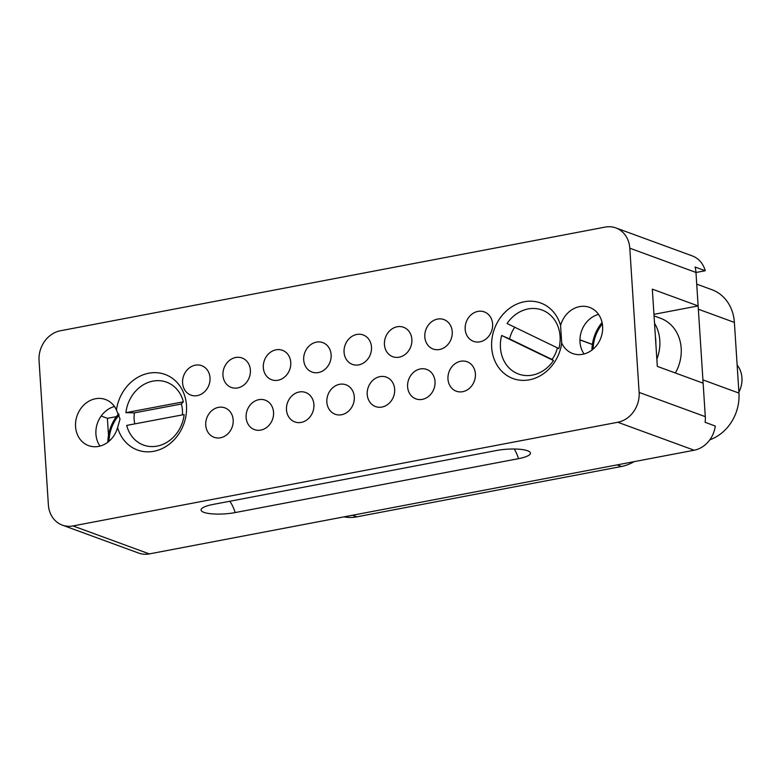 <?xml version="1.0" encoding="UTF-8"?>
<svg xmlns="http://www.w3.org/2000/svg" width="781" height="781" viewBox="0 0 781 781"><rect width="100%" height="100%" fill="white"/><g stroke="black" fill="none" stroke-linecap="round" stroke-linejoin="round"><path stroke-width="1.17" d="M518.516 458.662L235.179 512.57A23.069 5.399 -3.7 0 1 211.192 513.781A23.069 5.399 -3.7 0 1 201.234 509.251A23.069 5.399 -3.7 0 1 212.998 504.448L496.335 450.53A23.069 5.399 -3.7 0 1 530.182 452.384A23.069 5.399 -3.7 0 1 518.516 458.662A26.251 11.959 79.2 0 0 514.269 449.016M694.163 450.227L617.81 422.257L72.984 525.935L149.337 553.905L694.163 450.227A26.251 22.551 -69.9 0 0 715.279 426.035L705.106 422.306A26.251 22.551 -69.9 0 0 705.292 416.654L703.134 383.168L657.319 366.387L652.32 289.146L698.136 305.927L695.969 272.442L629.798 248.202L639.122 392.413L705.292 416.654M617.81 422.257A26.251 22.551 -69.9 0 0 639.122 392.413M116.457 410.005A40.231 34.559 110.1 0 1 152.773 372.713A40.231 34.559 110.1 0 1 186.493 405.554A40.231 34.559 110.1 0 1 157.791 450.276A40.231 34.559 110.1 0 1 117.589 427.539A24.562 21.097 110.1 0 1 88.595 445.639A24.562 21.097 110.1 0 1 75.562 426.66A24.562 21.097 110.1 0 1 105.494 399.511A24.562 21.097 110.1 0 1 116.457 410.005L120.049 419.046L117.589 427.539M561.715 343.025A40.231 34.559 110.1 0 1 525.398 380.318A40.231 34.559 110.1 0 1 491.679 347.477A40.231 34.559 110.1 0 1 520.38 302.755A40.231 34.559 110.1 0 1 560.582 325.492A24.562 21.097 110.1 0 1 589.577 307.392A24.562 21.097 110.1 0 1 602.61 326.37A24.562 21.097 110.1 0 1 572.678 353.52A24.562 21.097 110.1 0 1 561.715 343.025L560.582 325.492M210.011 377.789A15.679 13.472 110.1 0 1 190.906 395.118A15.679 13.472 110.1 0 1 182.588 383.002A15.679 13.472 110.1 0 1 201.693 365.674A15.679 13.472 110.1 0 1 210.011 377.789M250.389 370.106A15.679 13.472 110.1 0 1 231.274 387.435A15.679 13.472 110.1 0 1 222.956 375.319A15.679 13.472 110.1 0 1 242.061 357.991A15.679 13.472 110.1 0 1 250.389 370.106M313.913 404.597A15.679 13.472 110.1 0 1 294.808 421.925A15.679 13.472 110.1 0 1 286.49 409.81A15.679 13.472 110.1 0 1 305.596 392.482A15.679 13.472 110.1 0 1 313.913 404.597M290.757 362.423A15.679 13.472 110.1 0 1 271.651 379.751A15.679 13.472 110.1 0 1 263.324 367.636A15.679 13.472 110.1 0 1 282.439 350.308A15.679 13.472 110.1 0 1 290.757 362.423M394.659 389.231A15.679 13.472 110.1 0 1 375.554 406.569A15.679 13.472 110.1 0 1 367.226 394.454A15.679 13.472 110.1 0 1 386.341 377.116A15.679 13.472 110.1 0 1 394.659 389.231M475.395 373.865A15.679 13.472 110.1 0 1 456.289 391.203A15.679 13.472 110.1 0 1 447.972 379.088A15.679 13.472 110.1 0 1 467.077 361.749A15.679 13.472 110.1 0 1 475.395 373.865M452.238 331.691A15.679 13.472 110.1 0 1 433.133 349.029A15.679 13.472 110.1 0 1 424.815 336.914A15.679 13.472 110.1 0 1 443.92 319.575A15.679 13.472 110.1 0 1 452.238 331.691M371.492 347.057A15.679 13.472 110.1 0 1 352.387 364.385A15.679 13.472 110.1 0 1 344.07 352.28A15.679 13.472 110.1 0 1 363.175 334.942A15.679 13.472 110.1 0 1 371.492 347.057M411.87 339.374A15.679 13.472 110.1 0 1 392.765 356.702A15.679 13.472 110.1 0 1 384.437 344.597A15.679 13.472 110.1 0 1 403.543 327.259A15.679 13.472 110.1 0 1 411.87 339.374M492.606 324.008A15.679 13.472 110.1 0 1 473.501 341.346A15.679 13.472 110.1 0 1 465.183 329.231A15.679 13.472 110.1 0 1 484.288 311.892A15.679 13.472 110.1 0 1 492.606 324.008M435.027 381.548A15.679 13.472 110.1 0 1 415.922 398.886A15.679 13.472 110.1 0 1 407.604 386.771A15.679 13.472 110.1 0 1 426.709 369.433A15.679 13.472 110.1 0 1 435.027 381.548M331.124 354.74A15.679 13.472 110.1 0 1 312.019 372.068A15.679 13.472 110.1 0 1 303.702 359.953A15.679 13.472 110.1 0 1 322.807 342.625A15.679 13.472 110.1 0 1 331.124 354.74M354.291 396.914A15.679 13.472 110.1 0 1 335.176 414.242A15.679 13.472 110.1 0 1 326.858 402.137A15.679 13.472 110.1 0 1 345.963 384.799A15.679 13.472 110.1 0 1 354.291 396.914M273.545 412.28A15.679 13.472 110.1 0 1 254.44 429.609A15.679 13.472 110.1 0 1 246.122 417.493A15.679 13.472 110.1 0 1 265.228 400.165A15.679 13.472 110.1 0 1 273.545 412.28M233.177 419.963A15.679 13.472 110.1 0 1 214.072 437.292A15.679 13.472 110.1 0 1 205.745 425.176A15.679 13.472 110.1 0 1 224.86 407.848A15.679 13.472 110.1 0 1 233.177 419.963M149.337 553.905A26.251 22.551 110.1 0 1 138.667 553.085L62.304 525.115A26.251 22.551 -69.9 0 1 48.373 504.829L39.05 360.617A26.251 22.551 110.1 0 1 60.362 330.773L605.187 227.095A26.251 22.551 110.1 0 1 615.867 227.915A26.251 22.551 110.1 0 1 629.798 248.202M62.304 525.115A26.251 22.551 -69.9 0 0 72.984 525.935M108.491 435.398L107.602 421.623A42.35 36.375 110.1 0 1 107.505 418.313L101.139 416.048M615.867 227.915L692.22 255.885A26.251 22.551 -69.9 0 1 705.243 270.734L695.061 267.004A26.251 22.551 110.1 0 1 695.969 272.442M698.136 305.927L698.019 305.947A42.35 36.375 110.1 0 1 698.351 309.217L734.384 322.416A42.35 36.375 -69.9 0 0 711.911 289.702L696.73 284.138M507.054 323.519A34.091 29.287 110.1 0 1 539.241 309.178A34.091 29.287 110.1 0 1 560.075 336.347A34.091 29.287 110.1 0 1 558.864 348.58L507.054 323.519M514.777 327.259A28.204 24.221 -69.9 0 0 509.583 338.925L501.656 335.479A34.091 29.287 110.1 0 0 500.445 347.701A34.091 29.287 110.1 0 0 521.278 374.87A34.091 29.287 110.1 0 0 553.465 360.529L552.05 359.465A28.204 24.221 -69.9 0 0 557.38 347.857M584.061 353.969A24.562 21.097 110.1 0 1 580 342A24.562 21.097 110.1 0 1 598.549 314.401M182.373 414.896A27.599 23.713 -69.9 0 0 182.432 410.21A27.599 23.713 -69.9 0 0 181.338 404.011L183.359 401.815A33.495 28.77 110.1 0 0 152.969 381.108A33.495 28.77 110.1 0 0 125.907 412.671L134.439 412.866A27.599 23.713 -69.9 0 0 134.156 419.397A27.599 23.713 -69.9 0 0 134.801 423.878M99.978 446.088A24.562 21.097 110.1 0 1 95.926 434.119A24.562 21.097 110.1 0 1 114.475 406.52M184.16 414.555A33.495 28.77 110.1 0 1 157.098 446.117A33.495 28.77 110.1 0 1 126.707 425.411L184.16 414.555M709.831 439.791A42.35 36.375 -69.9 0 0 738.953 393.087L702.92 379.888A42.35 36.375 110.1 0 1 703.007 383.129M107.505 418.313L116.398 416.624M653.951 314.333L698.019 305.947M705.243 270.734L695.969 272.491M579.951 339.823L592.398 344.382M552.05 359.465L509.583 338.925M553.465 360.529L501.656 335.479M125.907 412.671L183.359 401.815M134.439 412.866L181.338 404.011M734.384 322.416L738.953 393.087M654.048 315.905L660.628 318.316A38.747 33.28 110.1 0 1 681.188 348.248A38.747 33.28 110.1 0 1 675.36 372.996M702.92 379.888L698.351 309.217M343.972 516.866A44.039 37.83 -69.9 0 0 356.839 516.837L621.491 466.482A44.039 37.83 -69.9 0 0 634.045 461.669M107.866 442.183A38.747 33.28 110.1 0 1 118.673 413.764M654.527 323.236A38.747 33.28 110.1 0 1 659.808 340.418A38.747 33.28 110.1 0 1 656.85 359.162M591.949 350.073A38.747 33.28 110.1 0 1 602.053 322.475M109.047 441.236A35.789 30.742 110.1 0 1 119.171 414.994M655.415 336.992A35.789 30.742 110.1 0 1 655.786 340.389A35.789 30.742 110.1 0 1 655.855 343.845M593.121 349.117A35.789 30.742 110.1 0 1 602.336 323.959M738.894 392.052A23.713 20.374 -69.9 0 0 741.95 377.828A23.713 20.374 -69.9 0 0 737.147 365.098M235.179 512.57A26.251 11.959 79.2 0 0 229.829 501.246M352.485 515.245L356.839 516.837M621.491 466.482L617.136 464.89M592.379 344.489L579.951 339.93"/></g></svg>
